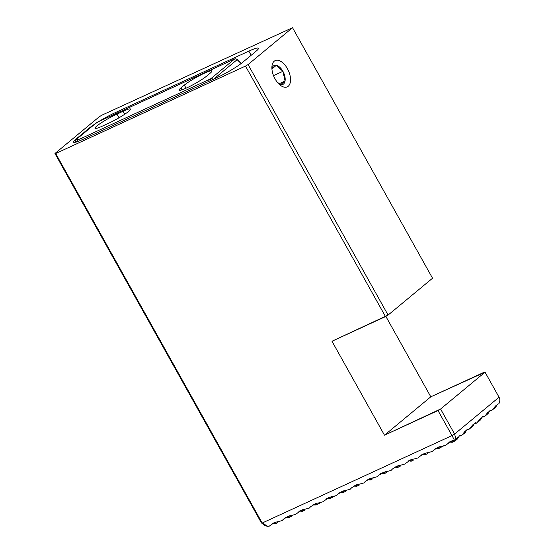 <?xml version="1.0" encoding="UTF-8"?>
<svg xmlns="http://www.w3.org/2000/svg" width="554" height="554" viewBox="0 0 554 554"><rect width="100%" height="100%" fill="white"/><g stroke="black" fill="none" stroke-linecap="round" stroke-linejoin="round"><path stroke-width="0.83" d="M55.677 153.5L262.194 523.018L452.009 435.596L438.006 410.549L384.483 435.195L331.978 341.25L385.501 316.604L245.491 66.078L55.677 153.5L262.194 523.018L261.467 523.011L54.95 153.5L55.677 153.5L54.95 153.5L99.408 116.652L101.991 115.121L292.533 27.707L248.074 64.548L245.491 66.078L55.677 153.5M256.107 51.19A21.682 2.604 -29.2 0 0 248.815 51.134L115.287 112.635A21.682 2.604 -29.2 0 0 89.471 127.932L75.884 139.192A21.682 2.604 -29.2 0 0 83.176 139.248L216.711 77.747A21.682 2.604 -29.2 0 0 242.52 62.45L256.107 51.19A21.682 2.604 -29.2 0 0 258.469 48.212A21.682 2.604 -29.2 0 0 248.815 51.134L115.287 112.635L115.848 113.639L115.287 112.635A21.682 2.604 -29.2 0 0 89.471 127.932L89.679 128.306L89.471 127.932L75.884 139.192L76.21 139.774L75.884 139.192A21.682 2.604 -29.2 0 0 73.53 142.17A21.682 2.604 -29.2 0 0 83.176 139.248L216.711 77.747A21.682 2.604 -29.2 0 0 242.52 62.45L256.107 51.19M251.142 55.303L248.815 51.134L251.142 55.303M288.219 86.265A14.452 7.832 65.3 0 0 287.907 69.596A14.452 7.832 65.3 0 0 275.241 60.58A14.452 7.832 65.3 0 0 274.216 61.21A14.452 7.832 65.3 0 0 275.04 78.855A14.452 7.832 65.3 0 0 288.219 86.265A14.452 7.832 65.3 0 0 287.394 68.62A14.452 7.832 65.3 0 0 274.216 61.21A14.452 7.832 65.3 0 0 274.528 77.885A14.452 7.832 65.3 0 0 287.194 86.902A14.452 7.832 65.3 0 0 288.219 86.265M273.586 523.011L273.247 523.35C273.801 522.685 275.352 522.145 277.9 521.743L282.09 520.601L283.433 519.195L282.09 520.601L277.9 521.743C275.352 522.145 273.801 522.685 273.247 523.35L269.161 526.224C265.761 526.411 263.441 525.344 262.194 523.018L261.467 523.011L54.95 153.5L99.408 116.652L101.991 115.121L292.533 27.707L432.542 278.226L388.084 315.074L248.074 64.548L292.533 27.707L432.542 278.226L388.084 315.074L385.501 316.604L245.491 66.078L248.074 64.548L388.084 315.074L331.978 341.25L384.483 435.195L440.589 409.018L485.048 372.17L499.05 397.225L454.592 434.066L440.589 409.018L485.048 372.17L430.797 396.816L385.854 316.396L430.797 396.816L384.483 435.195L430.797 396.816L484.321 372.163L485.048 372.17L499.05 397.225C500.137 399.081 500.061 401.297 498.829 403.873C497.991 403.693 497.208 404.392 496.488 405.978L494.951 407.772L496.488 405.978C497.208 404.392 497.991 403.693 498.829 403.873L498.385 403.866L498.829 403.873C500.061 401.297 500.137 399.081 499.05 397.225L454.592 434.066L452.009 435.596L454.481 440.257C452.258 440.638 450.908 441.136 450.43 441.753L445.638 445.277L441.448 446.42C438.9 446.822 437.348 447.362 436.794 448.027L432.009 451.552L436.794 448.027L438.595 448.449L443.519 445.942L438.671 448.56L437.605 448.11L439.966 446.711L437.605 448.11L436.337 448.103L437.605 448.11M328.106 497.901L327.767 498.247C328.321 497.575 329.865 497.042 332.414 496.633L336.603 495.491L337.947 494.085L336.603 495.491L332.414 496.633C329.865 497.042 328.321 497.575 327.767 498.247L322.975 501.772L327.767 498.247L329.637 498.78L334.484 496.155L329.568 498.662L328.57 498.33L330.932 496.931L328.57 498.33L327.31 498.316L328.57 498.33M342.199 492.049L343.196 492.388L342.233 492.527L343.265 492.499L342.199 492.049L344.56 490.65L342.199 492.049L340.939 492.042L342.199 492.049L341.396 491.966L337.947 494.085L341.396 491.966L342.199 492.049L341.396 491.966C341.95 491.301 343.494 490.761 346.042 490.359C343.494 490.761 341.95 491.301 341.396 491.966L341.735 491.627M355.827 485.775L356.824 486.107L355.869 486.246L356.894 486.225L355.827 485.775L358.189 484.376L355.827 485.775L354.567 485.768L355.827 485.775L355.024 485.692L351.575 487.811L350.232 489.217L351.575 487.811L355.024 485.692L355.827 485.775L355.024 485.692C355.62 485.006 357.171 484.473 359.671 484.078C357.171 484.473 355.62 485.006 355.024 485.692L355.37 485.346M277.658 522.637L274.881 523.918L277.658 522.637M274.091 523.911L272.45 523.523L274.091 523.911M286.12 517.623L285.227 517.616L286.12 517.623M291.286 516.363L288.509 517.637L291.286 516.363M287.72 517.63L286.079 517.242L287.72 517.63M299.749 511.342L298.855 511.335L299.749 511.342M304.915 510.082L302.138 511.363L304.915 510.082M301.348 511.356L299.707 510.968L301.348 511.356M313.377 505.068L312.484 505.061L313.377 505.068M318.543 503.808L320.856 502.436L317.276 504.472L314.977 505.082L318.543 503.808M327.005 498.787L326.119 498.787L327.005 498.787M345.8 491.253L343.196 492.388L345.8 491.253M340.634 492.513L339.747 492.506L340.634 492.513M359.428 484.979L356.824 486.107L359.428 484.979M354.262 486.239L353.376 486.232L354.262 486.239M373.057 478.698L370.453 479.833L373.057 478.698M369.497 479.972L370.453 479.833L367.849 479.584L369.497 479.972M367.898 479.958L367.004 479.951L367.898 479.958M386.685 472.424L383.915 473.698L386.685 472.424M383.126 473.691L381.477 473.303L383.126 473.691M381.526 473.684L380.633 473.677L381.526 473.684M400.32 466.143L397.543 467.424L400.32 466.143M396.754 467.417L395.113 467.029L396.754 467.417M395.154 467.403L394.261 467.396L395.154 467.403M413.949 459.868L411.172 461.143L413.949 459.868M410.382 461.143L408.741 460.748L410.382 461.143M408.783 461.129L407.889 461.122L408.783 461.129M427.577 453.587L424.8 454.869L427.577 453.587M424.011 454.862L422.37 454.474L424.011 454.862M422.411 454.848L421.518 454.848L422.411 454.848M437.639 448.588L435.998 448.2L437.639 448.588M436.04 448.574L435.146 448.567L436.04 448.574M274.057 523.433L275.047 523.772L274.057 523.433L276.418 522.034L274.057 523.433L272.79 523.426L274.057 523.433L273.247 523.35L274.057 523.433L273.247 523.35L269.161 526.224L267.776 526.293L262.194 523.018L452.009 435.596L454.481 440.257C452.258 440.638 450.908 441.136 450.43 441.753L451.233 441.836L453.594 440.437L451.233 441.836L449.966 441.829L452.057 442.314L454.107 441.441M449.668 442.3L448.775 442.293L449.668 442.3M460.298 435.998L459.328 435.991L460.298 435.998M462.119 434.918L464.169 433.477L465.824 431.386C465.997 430.202 465.173 430.88 463.359 433.429L461.219 435.853L460.824 435.527C459.986 435.188 459.162 435.873 458.359 437.577L457.417 439.08M467.922 429.675L466.953 429.669L467.922 429.675M469.75 428.595L471.793 427.162L473.455 425.063C473.622 423.886 472.797 424.565 470.983 427.113L468.843 429.53L468.449 429.211C467.611 428.865 466.787 429.551 465.983 431.254L465.041 432.757L465.983 431.254C466.787 429.551 467.611 428.865 468.449 429.211L467.569 429.225L468.843 429.53L470.983 427.113C472.797 424.565 473.622 423.886 473.455 425.063L471.773 426.061L473.455 425.063L469.93 428.484M475.547 423.36L474.584 423.353L475.547 423.36M477.375 422.28L479.425 420.839L481.08 418.748C481.204 417.605 480.38 418.284 478.608 420.791L476.475 423.208L476.08 422.889C475.277 422.522 474.453 423.201 473.608 424.939L472.666 426.435M483.171 417.037L482.209 417.03L483.171 417.037M484.999 415.957L487.049 414.524L488.704 412.425C488.877 411.241 488.053 411.927 486.232 414.468L484.099 416.892L483.704 416.566C482.873 416.22 482.049 416.899 481.232 418.616L480.297 420.119M490.802 410.715L489.833 410.708L490.802 410.715M492.624 409.635L494.674 408.201L496.329 406.103C496.502 404.919 495.678 405.604 493.863 408.153L491.723 410.569L490.449 410.272L491.329 410.251C490.491 409.905 489.667 410.59 488.857 412.294L487.922 413.796M287.685 517.159L288.676 517.491L287.685 517.159L290.047 515.76L287.685 517.159L286.418 517.152L287.685 517.159L286.882 517.076L283.433 519.195L286.882 517.076L287.685 517.159L286.882 517.076C287.429 516.411 288.98 515.871 291.529 515.462C288.98 515.871 287.429 516.411 286.882 517.076L287.214 516.73M396.712 466.946L397.71 467.278L396.712 466.946L399.081 465.54L396.712 466.946L395.452 466.932L396.712 466.946L395.909 466.856L392.461 468.975L391.117 470.388L392.461 468.975L395.909 466.856L396.712 466.946L395.909 466.856C396.463 466.191 398.014 465.658 400.556 465.249C398.014 465.658 396.463 466.191 395.909 466.856L396.249 466.516M301.314 510.885L300.51 510.795C301.057 510.13 302.609 509.597 305.157 509.188L309.347 508.046L310.69 506.64L309.347 508.046L305.157 509.188C302.609 509.597 301.057 510.13 300.51 510.795L301.314 510.885L303.675 509.479L301.314 510.885L300.51 510.795L295.718 514.327L300.843 510.456M314.942 504.604L315.932 504.936L314.942 504.604L317.303 503.205L314.942 504.604L313.682 504.597L314.942 504.604L314.139 504.521L310.69 506.64L314.139 504.521L314.942 504.604L314.139 504.521C314.686 503.856 316.237 503.316 318.785 502.907C316.237 503.316 314.686 503.856 314.139 504.521L314.478 504.182M369.456 479.494L370.453 479.833L369.456 479.494L371.817 478.095L369.456 479.494L368.195 479.487L369.456 479.494L368.652 479.411L365.204 481.53L363.86 482.943L365.204 481.53L368.652 479.411L369.456 479.494L368.652 479.411C369.206 478.746 370.758 478.206 373.299 477.804C370.758 478.206 369.206 478.746 368.652 479.411L368.992 479.071M328.605 498.801L326.964 498.413L328.605 498.801M314.977 505.082L313.335 504.687L314.977 505.082M342.233 492.527L340.592 492.139L342.233 492.527M355.869 486.246L354.221 485.858L355.869 486.246M350.232 489.217L346.042 490.359L350.232 489.217M462.306 434.807L465.824 431.386C465.997 430.202 465.173 430.88 463.359 433.429L461.219 435.853L460 435.52L460.824 435.527C459.986 435.188 459.162 435.873 458.359 437.577L456.358 439.959M410.348 460.665L411.338 460.997L410.348 460.665L412.709 459.266L410.348 460.665L409.081 460.658L410.348 460.665L409.538 460.582L404.745 464.107L409.538 460.582L410.348 460.665L409.538 460.582C410.092 459.917 411.643 459.377 414.184 458.968C411.643 459.377 410.092 459.917 409.538 460.582L409.877 460.242M383.084 473.22L384.081 473.552L383.084 473.22L385.452 471.821L383.084 473.22L381.824 473.213L383.084 473.22L382.281 473.137L378.832 475.256L377.489 476.662L378.832 475.256L382.281 473.137L383.084 473.22L382.281 473.137C382.835 472.472 384.386 471.932 386.927 471.523C384.386 471.932 382.835 472.472 382.281 473.137L382.62 472.797M295.718 514.327L291.529 515.462L295.718 514.327M322.975 501.772L318.785 502.907L322.975 501.772M363.86 482.943L359.671 484.078L363.86 482.943M377.489 476.662L373.299 477.804L377.489 476.662M391.117 470.388L386.927 471.523L391.117 470.388M404.745 464.107L400.556 465.249L404.745 464.107M418.381 457.833L414.184 458.968L418.381 457.833L419.717 456.42L418.381 457.833M423.505 453.961L419.717 456.42L423.166 454.308L423.976 454.391L423.166 454.308C423.72 453.636 425.271 453.103 427.82 452.694C425.271 453.103 423.72 453.636 423.166 454.308L424.966 454.723L423.976 454.391L426.338 452.992L423.976 454.391L422.709 454.377L423.976 454.391M432.009 451.552L427.82 452.694L432.009 451.552M261.467 523.011L267.34 526.293M467.631 429.205L468.449 429.211L467.631 429.205M450.776 441.399L445.638 445.277L441.448 446.42C438.9 446.822 437.348 447.362 436.794 448.027L437.134 447.687M477.555 422.169L481.08 418.748L479.397 419.738L481.08 418.748C481.204 417.605 480.38 418.284 478.608 420.791L476.475 423.208L475.256 422.882L476.08 422.889C475.277 422.522 474.453 423.201 473.608 424.939L471.606 427.321M492.811 409.531L496.329 406.103L494.653 407.1L496.329 406.103C496.502 404.919 495.678 405.604 493.863 408.153L491.723 410.569L491.329 410.251C490.491 409.905 489.667 410.59 488.857 412.294L486.862 414.683M490.505 410.244L491.329 410.251L490.505 410.244M458.2 437.702L456.524 438.699L458.2 437.702L454.758 441.081L458.2 437.702C458.387 436.559 457.673 437.099 456.053 439.322L454.592 434.066L452.009 435.596L438.006 410.549L440.589 409.018L454.592 434.066L456.053 439.322L454.481 440.257L456.053 439.322C457.673 437.099 458.387 436.559 458.2 437.702L458.116 437.071M451.233 441.836L452.223 442.168L454.744 441.081M451.268 442.307L449.626 441.919L451.268 442.307M479.231 420.998L481.232 418.616C482.049 416.899 482.873 416.22 483.704 416.566L482.818 416.587L484.099 416.892L486.232 414.468C488.053 411.927 488.877 411.241 488.704 412.425L487.028 413.423L488.704 412.425L485.179 415.846M476.475 423.208L475.194 422.91L476.475 423.208M481.08 418.748L480.997 418.111M461.219 435.853L459.945 435.548L461.219 435.853M465.824 431.386L464.148 432.376L465.824 431.386M82.061 139.753A2.168 1.177 -114.7 0 1 82.29 137.946L209.197 79.499A2.168 1.177 65.3 0 0 208.976 81.306A2.168 1.177 -114.7 0 1 209.197 79.499L82.29 137.946A12.285 1.475 150.8 0 1 78.156 137.918L96.064 123.078L78.156 137.918A12.285 1.475 -29.2 0 0 82.29 137.946A2.168 1.177 65.3 0 0 82.061 139.753M210.749 78.758A12.285 1.475 150.8 0 1 209.197 79.499A12.285 1.475 -29.2 0 0 210.749 78.758A2.168 0.873 63.9 0 0 210.783 80.475A2.168 0.873 -116.1 0 1 210.749 78.758A2.168 1.8 50.3 0 1 213.117 79.402A2.168 1.8 -129.7 0 0 210.749 78.758L234.674 58.939L210.749 78.758M234.827 58.842A2.168 1.177 65.3 0 0 234.674 58.939L97.012 122.337L234.674 58.939A2.168 1.8 50.3 0 1 237.126 59.68L213.588 79.18L237.126 59.68A2.168 1.8 -129.7 0 0 234.674 58.939A2.168 1.177 -114.7 0 1 234.813 58.849L237.23 59.257A2.168 0.381 134.2 0 1 237.126 59.68A2.168 0.381 -45.8 0 0 237.23 59.257L241.419 63.329M97.012 122.337A12.285 1.475 -29.2 0 0 96.064 123.078M210.125 73.218A16.883 2.029 -29.2 0 0 204.447 73.176A16.883 2.029 -29.2 0 0 184.344 85.094L180.943 87.906A16.883 2.029 -29.2 0 0 186.622 87.948A16.883 2.029 -29.2 0 0 206.732 76.03L210.125 73.218A16.883 2.029 -29.2 0 0 211.967 70.905A16.883 2.029 -29.2 0 0 200.437 75.136A16.883 2.029 -29.2 0 0 184.344 85.094L186.054 88.211L184.344 85.094L180.943 87.906L182.01 89.845L180.943 87.906A16.883 2.029 -29.2 0 0 179.101 90.219A16.883 2.029 -29.2 0 0 190.624 85.995A16.883 2.029 -29.2 0 0 206.732 76.03L210.125 73.218M123.016 111.306L116.949 114.103A16.883 2.029 -29.2 0 0 96.839 126.014A16.883 2.029 -29.2 0 0 102.518 126.056L108.591 123.265A16.883 2.029 -29.2 0 0 128.694 111.347A16.883 2.029 -29.2 0 0 123.016 111.306L116.949 114.103A16.883 2.029 -29.2 0 0 101.756 122.503A16.883 2.029 -29.2 0 0 95.011 128.341A16.883 2.029 -29.2 0 0 102.518 126.056L108.591 123.265A16.883 2.029 -29.2 0 0 123.798 114.851A16.883 2.029 -29.2 0 0 130.529 109.02A16.883 2.029 -29.2 0 0 123.016 111.306L124.692 114.263L123.016 111.306M119.027 117.78L116.949 114.103L119.027 117.78M241.115 63.558L237.126 59.68L241.115 63.558M77.553 140.564A14.452 1.738 -29.2 0 0 76.078 142.046M77.802 138.147A2.168 1.8 50.3 0 1 78.156 137.918A2.168 1.8 -129.7 0 0 77.823 138.126C75.829 139.511 75.212 140.979 75.974 142.53M280.608 84.686A10.429 5.651 -114.7 0 1 278.981 84.07A10.429 5.651 65.3 0 0 280.608 84.686L285.061 80.995A10.429 5.651 -114.7 0 1 280.608 84.686L277.277 82.193L280.608 84.686A10.429 5.651 65.3 0 0 285.061 80.995L279.181 83.702L285.061 80.995L282.914 71.314A10.429 5.651 -114.7 0 1 285.061 80.995L280.608 84.686M271.91 68.724A10.429 5.651 -114.7 0 1 276.314 65.337A10.429 5.651 -114.7 0 1 282.914 71.314L276.314 65.337L271.855 69.028L276.314 65.337L282.914 71.314L273.517 75.642L282.914 71.314L285.061 80.995A10.429 5.651 65.3 0 0 282.914 71.314A10.429 5.651 65.3 0 0 276.314 65.337A10.429 5.651 65.3 0 0 271.91 68.724M276.474 523.267L275.116 523.89M290.102 516.986L288.745 517.609M303.731 510.712L302.373 511.335M317.359 504.431L316.002 505.061M330.987 498.157L329.63 498.78M344.616 491.883L343.258 492.506M358.244 485.602L356.887 486.225M371.873 479.328L370.515 479.951M385.501 473.047L384.151 473.67M399.129 466.773L397.779 467.396M412.758 460.492L411.407 461.122M426.393 454.218L425.036 454.841M440.021 447.944L438.664 448.567M453.65 441.663L452.293 442.286M268.011 526.3L267.589 526.3M463.982 433.644L464.965 432.819M494.487 408.36L495.47 407.543M234.813 58.849L99.007 121.395M94.769 124.089L77.823 138.126"/></g></svg>
